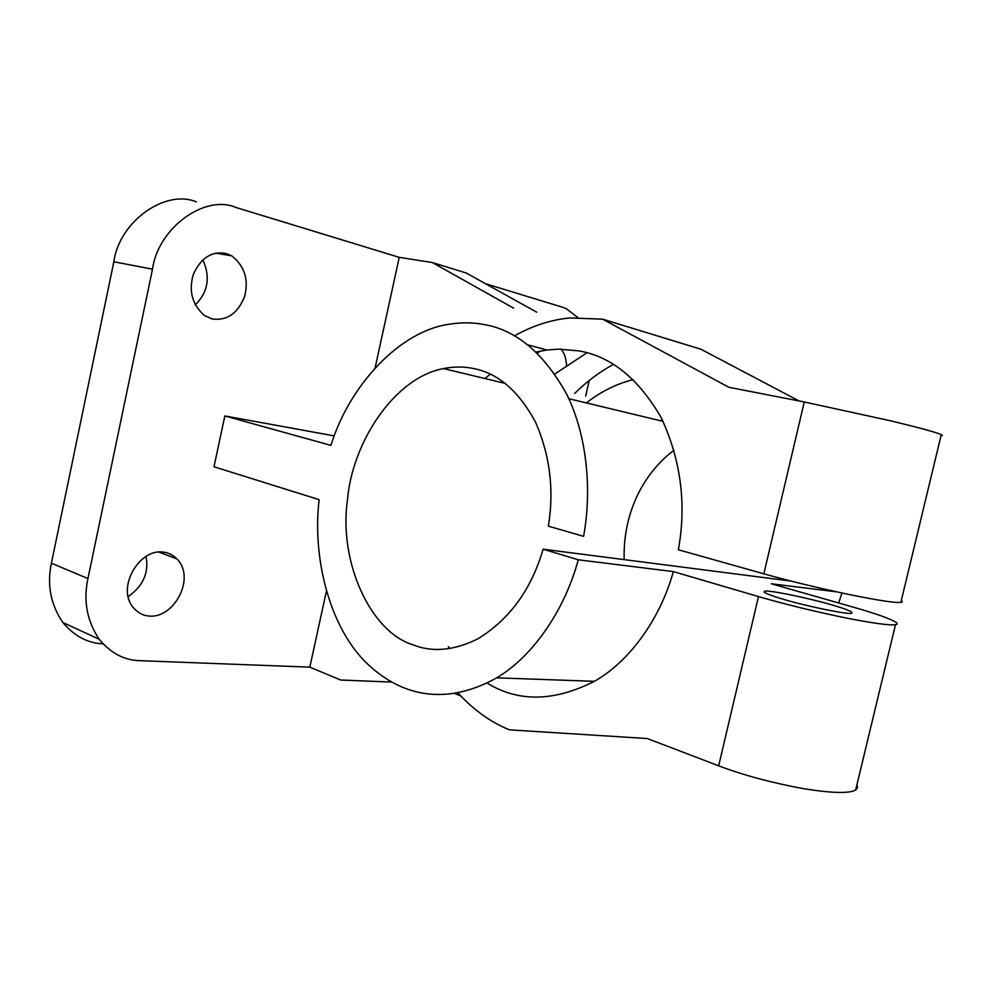 <?xml version="1.0" encoding="UTF-8"?>
<svg xmlns="http://www.w3.org/2000/svg" width="992" height="992" viewBox="0 0 992 992"><rect width="100%" height="100%" fill="white"/><g stroke="black" fill="none" stroke-linecap="round" stroke-linejoin="round"><path stroke-width="1.49" d="M831.209 604.711C806.756 597.556 766.295 589.397 764.448 591.331C762.984 592.497 769.42 595.188 783.754 599.391C807.6 606.534 849.834 615.065 851.644 613.205C853.418 611.99 846.61 609.162 831.209 604.711M149.445 616.069C174.443 618.376 195.92 577.555 176.911 558.942C172.782 554.801 168.132 552.507 162.973 552.073C138.917 548.564 115.791 588.591 133.697 608.022C138.272 613.118 143.518 615.796 149.445 616.069M128.29 596.539C143.27 585.863 149.16 572.458 145.973 556.326M566.469 365.068C566.172 358.558 564.411 353.251 561.174 349.134M212.251 319.002C227.056 320.9 237.857 313.385 244.627 296.459C248.893 279.533 244.59 266.005 231.706 255.862L226.102 253.493C211.829 250.864 200.93 257.808 193.39 274.313C188.492 290.743 192.113 304.445 204.265 315.419L212.251 319.002M195.213 304.966C208.097 292.119 210.626 277.041 202.814 259.73M487.171 683.104C518.32 702.299 554.057 701.716 594.394 681.318L496.694 677.834C445.507 706.416 399.95 696.533 364.473 660.982C328.141 623.571 312.406 555.284 319.139 499.67L214.012 466.786L224.824 415.946L330.931 445.383C348.713 386.992 399.032 330.274 450.951 323.987C462.284 322.313 473.159 322.462 483.6 324.446C516.324 329.877 544.137 353.338 567.027 394.853C587.326 436.257 591.964 491.065 583.594 536.325L548.34 526.157C554.305 489.974 550.002 455.229 535.42 421.922C518.692 391.121 498.158 373.339 473.804 368.59C464.256 366.494 454.162 366.494 443.486 368.565C393.688 377.878 352.172 443.461 347.51 499.497C338.421 561.137 370.09 631.383 412.498 644.639C432.128 652.624 453.914 650.69 477.871 638.836C509.615 619.33 531.365 589.446 543.12 549.196L791.046 581.076M624.191 559.624C622.877 518.568 639.245 476.681 674.027 450.145M901.294 600.569L902.323 601.809L900.848 602.429C895.516 603.049 878.478 600.458 849.735 594.642C817.42 587.772 788.789 580.841 763.84 573.822L678.367 549.766C686.638 504.147 680.934 460.139 661.242 417.731C638.612 378.721 611.208 356.438 579.006 350.895L558.632 349.134L546.865 350.015L536.164 352.011M490.308 374.207L484.877 378.522M448.322 646.623L449.698 648.557M594.394 681.318C631.445 660.424 661.342 615.809 673.308 571.59L758.483 596.564C783.358 603.843 811.94 610.861 844.242 617.619C872.997 623.286 890.084 625.63 895.503 624.638C903.662 623.584 881.169 614.953 853.504 607.216L771.28 583.755L836.876 591.902M458.081 693.048C473.829 710.16 490.978 722.436 509.528 729.852L647.33 738.544L718.667 765.824C742.896 775.05 771.131 782.663 803.396 788.665C832.214 793.228 849.636 793.662 855.674 789.942L857.522 787.698L856.914 784.796M763.84 573.822L804.264 401.971L728.884 387.289L602.603 319.164L569.842 317.948C551.143 319.722 532.679 325.686 514.451 335.842M496.694 677.834C534.651 655.377 565.638 607.352 578.249 559.786L673.308 571.59M633.194 379.614C616.627 383.743 601.028 391.505 586.384 402.926M613.49 364.362C599.503 371.975 586.594 381.635 574.777 393.365M799.056 400.954L700.997 349.246L602.603 319.164M838.662 602.975L841.948 593.005M662.247 419.715L660.784 420.806M326.356 591.381L309.826 667.145L340.64 680.016L391.344 682.074M454.894 693.606L460.747 695.938M513.658 308.165L432.276 262.52L399.243 257.35L375.125 367.858M540.268 351.106L537.28 353.078M585.677 396.031L589.186 380.506M577.753 317.452L566.072 308.574L562.501 307.222L485.41 283.675M224.824 415.946L334.304 435.897M399.243 257.35L235.836 207.44C205.146 194.134 158.212 227.54 152.495 269.167L87.928 578.559C83.204 600.73 86.949 620.955 99.15 639.22C110.819 653.244 124.446 660.399 140.021 660.672L309.826 667.145M586.966 352.755L554.9 373.996M536.722 312.182L466.19 272.986L432.276 262.52M804.264 401.971L891.213 420.943C919.894 427.887 936.584 432.462 941.272 434.645L942.4 435.488L940.999 435.773M578.249 559.786L543.12 549.196M196.342 201.884C165.726 188.815 119.276 221.241 113.844 261.789L51.41 563.196C46.835 584.796 50.654 604.574 62.868 622.517C74.338 636.132 87.718 643.238 102.994 643.808M718.667 765.824L758.483 596.564M87.928 578.559L51.41 563.196M152.495 269.167L113.844 261.789M764.448 591.331L764.237 592.187M176.911 558.942L158.819 552.023M231.706 255.862L215.636 253.096M443.486 368.565L505.188 383.396M568.85 398.71L663.053 421.352M527.856 344.856L546.865 350.015M62.868 622.517L99.15 639.22M855.674 789.942L895.503 624.638M941.272 434.645L900.848 602.429"/></g></svg>
